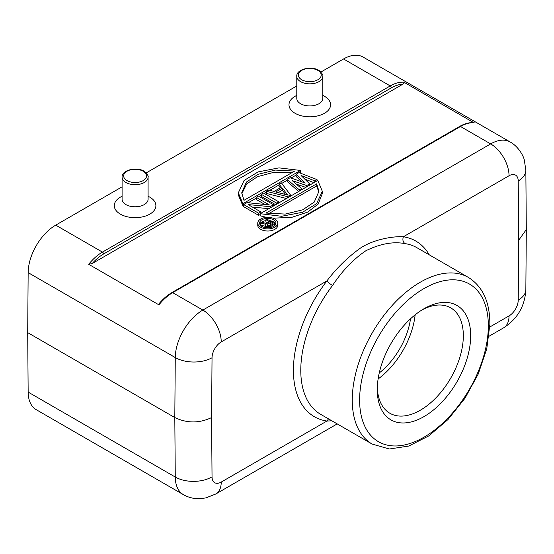 <?xml version="1.0" encoding="UTF-8"?>
<svg xmlns="http://www.w3.org/2000/svg" width="554" height="554" viewBox="0 0 554 554"><rect width="100%" height="100%" fill="white"/><g stroke="black" fill="none" stroke-linecap="round" stroke-linejoin="round"><path stroke-width="0.83" d="M332.552 285.49A96.223 55.552 120 0 0 300.78 369.532A96.223 55.552 120 0 0 320.704 414.364L372.191 444.093A96.223 55.552 -60 0 1 352.268 399.261A96.223 55.552 -60 0 1 420.306 282.194A96.223 55.552 -60 0 1 468.414 277.429L416.927 247.707A96.223 55.552 120 0 0 405.071 243.621C393.271 241.35 380.203 243.732 365.855 250.761C353.32 259.251 342.22 270.83 332.552 285.49A5.201 0.942 37.5 0 1 326.915 280.906C336.181 268.607 347.088 257.859 359.636 248.649C372.634 239.487 393.298 236.052 403.36 236.773L509.036 175.757A13.005 7.507 -60 0 1 518.232 180.971L518.683 240.263L518.232 300.074A13.005 7.507 -60 0 1 509.043 315.905M331.888 420.825L326.915 421.047A101.424 58.558 120 0 1 293.419 369.49A101.424 58.558 120 0 1 326.915 280.906L221.233 341.922A26.003 15.013 60 0 0 202.847 310.074L490.65 143.908A39.009 22.52 -60 0 1 510.151 141.976L363.043 57.041A39.009 22.52 120 0 0 343.535 58.973L320.904 72.041M526.3 229.578L518.683 240.263M474.252 122.801A39.009 22.52 120 0 0 460.492 126.499A1.558 0.9 -120 0 0 459.709 126.416C464.626 123.597 469.293 122.337 473.725 122.656L404.005 82.241C404.621 82.636 404.191 83.308 402.737 84.25L92.158 263.566L88.682 264.293L158.929 304.852L158.963 303.807C162.987 299.008 167.301 295.261 171.906 292.581A1.558 0.9 60 0 1 172.689 292.657A39.009 22.52 120 0 0 158.929 304.852M260.165 214.55L258.711 215.388L243.635 206.684L243.635 204.558L246.959 202.639L269.341 204.911L256.183 197.314L256.183 199.44L264.874 204.454M252.492 207.113L268.891 208.664M275.691 204.738L261.349 196.455L261.349 194.329L263.566 193.055L278.641 201.76L276.432 203.034L261.349 194.329M286.48 198.512L266.516 193.471L266.516 191.345L268.732 190.07L274.057 191.442L281.439 187.176L279.064 184.101L279.064 186.227L280.31 187.834M299.312 191.102L299.312 189.828L287.187 179.413L287.187 181.539L298.724 191.442M296.362 184.15L305.773 187.37M304.7 179.039L313.938 182.654M287.187 179.413L290.137 177.709L305.282 183.042L296.044 174.302L296.044 176.421L301.708 181.788M300.497 170.452L242.881 203.72L238.331 192.827L244.092 180.466L258.122 171.899L279.015 167.876L300.497 170.452L300.497 172.578L299.88 172.938M296.044 175.147L291.051 178.035M287.187 180.265L281.73 183.416M279.064 184.953L269.75 190.334M266.516 192.196L264.3 193.478M261.349 195.181L259.133 196.462M256.183 198.166L248.206 202.771M243.635 205.409L242.881 205.846L238.331 194.953L238.331 192.827M260.165 213.699L317.788 180.438L322.331 191.331L316.569 203.692L302.539 212.258L281.647 216.282L260.165 213.699L260.165 215.825L266.682 217.369M273.053 218.207L291.979 217.279L307.629 212.14L318.141 204.087L322.331 193.45L322.331 191.331M257.755 223.117L257.755 225.236A10.014 5.782 0 0 0 260.685 229.328A10.014 5.782 0 0 0 271.599 230.575A10.014 5.782 0 0 0 277.783 225.236L277.783 223.117A10.014 5.782 180 0 1 271.599 228.456A10.014 5.782 180 0 1 260.685 227.202A10.014 5.782 180 0 1 257.755 223.117A10.014 5.782 180 0 1 263.933 217.77A10.014 5.782 180 0 1 274.846 219.024A10.014 5.782 180 0 1 277.783 223.117M122.088 186.83L55.732 225.139A39.009 22.52 120 0 0 28.15 272.637L27.7 332.629L28.15 392.1A39.009 22.52 120 0 0 36.232 409.676L183.339 494.611A39.009 22.52 -60 0 1 175.265 477.036A26.003 15.145 -0.4 0 0 212.037 476.849L211.586 417.564L212.037 357.752A13.005 7.507 -60 0 1 221.233 341.922M27.7 332.629L174.808 417.564C187.072 423.381 199.329 423.381 211.586 417.564M146.214 172.896L296.785 85.967M296.785 95.309L295.074 96.299A20.803 12.015 0 0 0 295.074 113.286A20.803 12.015 0 0 0 324.499 113.286A20.803 12.015 0 0 0 324.499 96.299L322.788 95.309L324.499 96.299M122.088 196.171L120.377 197.155A20.803 12.015 0 0 0 120.377 214.142A20.803 12.015 0 0 0 149.802 214.142A20.803 12.015 0 0 0 149.802 197.155L148.091 196.171L149.802 197.155M300.593 103.73A13.005 7.507 0 0 0 314.762 105.357A13.005 7.507 0 0 0 322.788 98.418L322.788 76.334A13.005 7.507 180 0 1 314.762 83.273A13.005 7.507 180 0 1 300.593 81.646A13.005 7.507 180 0 1 299.908 81.223A13.005 7.507 180 0 1 299.756 81.113A13.005 7.507 180 0 1 296.785 76.334L296.785 98.418A13.005 7.507 0 0 0 300.593 103.73M125.897 204.585A13.005 7.507 0 0 0 140.065 206.213A13.005 7.507 0 0 0 148.091 199.281L148.091 177.197A13.005 7.507 180 0 1 140.065 184.129A13.005 7.507 180 0 1 125.897 182.501A13.005 7.507 180 0 1 124.948 181.892A13.005 7.507 180 0 1 122.088 177.197L122.088 199.281A13.005 7.507 0 0 0 125.897 204.585M143.181 171.248L144.019 171.788A11.447 6.606 180 0 1 142.731 180.839A11.447 6.606 180 0 1 127.005 180.597A11.44 6.606 180 0 1 126.167 180.057A11.44 6.606 180 0 1 127.455 170.999A11.44 6.606 180 0 1 143.181 171.248M379.255 372.946A54.611 31.53 120 0 0 410.514 318.813M415.154 314.81A60.857 35.137 -60 0 1 378.112 378.964M422.106 309.873A60.857 35.137 -60 0 1 450.727 307.851A60.857 35.137 -60 0 1 463.331 335.71A60.857 35.137 -60 0 1 436.767 396.948A60.857 35.137 -60 0 1 389.877 413.256A60.857 35.137 -60 0 1 377.309 387.454M377.274 389.642A66.058 38.136 -60 0 1 423.983 308.744A66.058 38.136 -60 0 1 470.685 335.71A66.058 38.136 -60 0 1 423.983 416.608A66.058 38.136 -60 0 1 377.274 389.642M256.183 197.314L258.399 196.033L273.475 204.745L270.158 206.663L248.095 204.578L260.927 211.988L258.711 213.262L243.635 204.558M273.475 206.019L273.475 204.745M270.158 207.937L270.158 206.663M260.927 213.262L260.927 211.988M258.711 215.388L258.711 213.262M276.432 204.308L276.432 203.034M278.641 203.034L278.641 201.76M290.455 196.213L290.455 194.939L281.28 182.827L279.064 184.101M290.455 194.939L287.505 196.642L287.505 197.917M287.505 196.642L266.516 191.345M282.353 188.131L275.712 191.968L287.692 195.05L282.353 188.131L282.353 190.257L285.649 194.523M278.253 192.619L282.353 190.257M296.044 174.302L299.001 172.599L317.026 179.6L314.817 180.874L301.051 175.486L309.644 183.859L306.694 185.562L292.193 180.597L301.528 188.547L299.312 189.828M317.026 180.874L317.026 179.6M314.817 182.148L314.817 180.874M309.644 185.133L309.644 183.859M306.694 186.837L306.694 185.562M301.528 189.821L301.528 188.547M242.881 203.72L242.881 205.846M294.61 171.096L275.435 170.071L258.026 174.316L246.426 182.058L241.71 192.847L243.982 200.326L294.61 171.096M241.752 193.907L246.717 183.88L257.596 176.629L273.655 172.384L291.826 172.703M266.052 213.061L285.227 214.086L302.636 209.841L314.236 202.099L318.952 191.31L316.68 183.831L266.052 213.061M268.835 213.581L316.68 185.957L318.91 192.37M316.68 185.957L316.68 183.831M273.558 219.772A8.192 4.73 0 0 0 264.632 218.747A8.192 4.73 0 0 0 259.577 223.117A8.192 4.73 0 0 0 261.973 226.461A8.192 4.73 0 0 0 270.899 227.486A8.192 4.73 0 0 0 275.961 223.117A8.192 4.73 0 0 0 273.558 219.772M259.784 224.176A8.192 4.73 180 0 1 260.387 223.186M261.038 222.542A8.192 4.73 180 0 1 265.906 220.631M269.507 220.617A8.192 4.73 180 0 1 273.558 221.891A8.192 4.73 180 0 1 275.747 224.176M265.816 227.708L265.989 224.356L260.387 222.916L260.387 225.042L265.65 226.392M267.762 222.93L265.906 221.856L265.906 219.73L266.938 219.135L275.213 223.913L275.213 225.083M260.387 222.916L261.599 222.216L266.675 223.56L269.604 221.863L265.906 219.73M271.079 227.438L271.079 226.302L275.213 223.913M270.04 227.659L270.04 226.697L266.896 226.475L266.896 227.819M271.079 226.302L270.04 226.697M268.822 227.805L268.822 226.787M267.603 227.839L267.603 226.683M266.197 227.756L266.197 226.067L266.896 226.475M265.837 227.708L265.65 224.959M266.197 226.067L265.837 225.665M267.381 224.363L267.049 225.166L267.409 225.575L269.334 226.087L273.302 223.996L270.657 222.473L267.381 224.363L267.381 225.547M268.268 225.977L270.657 224.599L270.657 222.473M270.657 224.599L271.46 225.062M526.3 229.543L525.85 170.161A26.003 15.145 179.6 0 1 518.232 180.978M509.036 175.757A26.003 15.013 -120 0 0 490.65 143.908L460.492 126.499L172.689 292.657L202.847 310.074A39.009 22.52 -60 0 0 175.265 357.565L28.15 272.637M328.508 418.872L326.915 421.047L221.233 482.063A13.005 7.507 -60 0 1 212.037 476.856M221.233 482.063A26.003 15.013 60 0 1 215.845 493.967L337.213 423.9M489.044 336.243L503.655 327.809A26.003 15.013 -120 0 0 509.036 315.905M489.805 327.005L509.043 315.898M429.281 254.84A101.424 58.558 120 0 0 403.36 236.773C402.391 239.82 402.959 242.098 405.071 243.621M88.682 264.293A39.009 22.52 -60 0 1 102.442 252.105L390.245 85.939L343.535 58.973M55.732 225.139L102.442 252.105A1.558 0.9 60 0 1 103.543 254.016L391.353 87.851A1.558 0.9 -120 0 0 390.245 85.939A39.009 22.52 -60 0 1 404.005 82.241M212.037 357.752A26.003 14.882 -179.6 0 1 175.265 357.565L174.808 417.564L175.265 477.036L28.15 392.1M518.232 300.067A26.003 14.882 0.4 0 0 525.85 289.645L526.3 229.751M391.353 87.851A37.45 21.62 -60 0 1 402.737 84.25M92.158 263.566A37.45 21.62 -60 0 1 103.543 254.016M301.099 79.361A11.44 6.606 180 0 1 300.954 79.264A11.44 6.606 180 0 1 302.089 70.171A11.44 6.606 180 0 1 317.878 70.393A11.44 6.606 180 0 1 318.474 70.767A11.44 6.606 180 0 1 317.567 79.908A11.44 6.606 180 0 1 301.701 79.741A11.44 6.606 180 0 1 301.092 79.361M359.622 399.302A91.022 52.554 -60 0 1 424.62 288.198A91.022 52.554 -60 0 1 488.337 326.465A91.022 52.554 -60 0 1 423.339 437.57A91.022 52.554 -60 0 1 359.622 399.302M525.85 170.161L524.264 159.808C523.433 155.875 518.302 146.388 510.151 141.976M459.709 126.416L171.906 292.581M183.339 494.611C188.374 497.471 193.775 498.829 199.551 498.697L205.818 497.921L215.845 493.967M503.655 327.809C517.519 318.855 524.922 306.133 525.85 289.645M322.788 76.334C323.377 75.386 322.234 73.523 319.346 70.746C312.068 65.358 296.071 69.105 296.785 76.334M148.091 177.197C148.604 176.22 147.551 174.42 144.933 171.795C137.821 166.165 121.354 169.836 122.088 177.197M372.191 444.093L389.33 448.996L408.714 446.067L428.727 435.936L447.937 419.586L464.889 398.388L478.199 374.109L486.772 348.757L489.861 324.388C489.937 302.186 482.79 286.536 468.414 277.429"/></g></svg>
